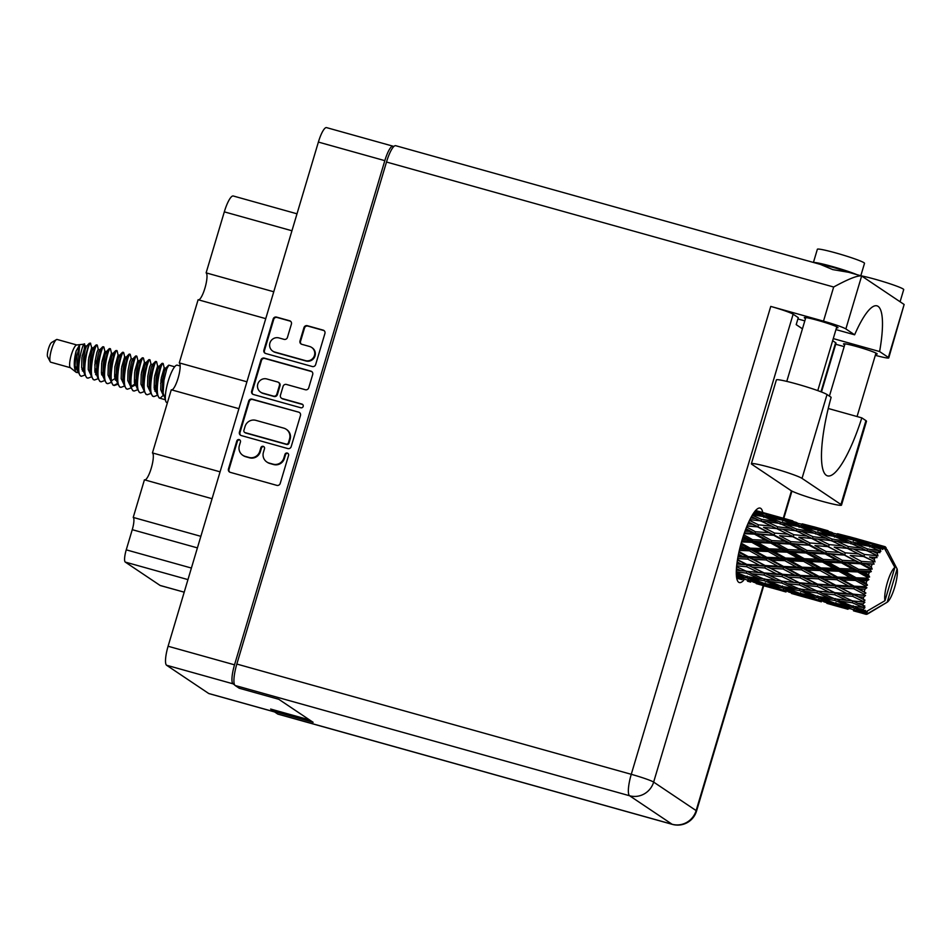 <?xml version="1.0" encoding="UTF-8"?>
<svg xmlns="http://www.w3.org/2000/svg" width="952" height="952" viewBox="0 0 952 952"><rect width="100%" height="100%" fill="white"/><g stroke="black" fill="none" stroke-linecap="round" stroke-linejoin="round"><path stroke-width="1.43" d="M272.736 351.11L273.295 351.49A7.378 7.164 -56.2 0 0 275.306 352.407L305.973 360.987A7.378 7.164 -56.2 0 0 312.185 347.789L311.625 347.42A7.378 7.164 -56.2 0 0 309.614 346.492L301.796 344.303A2.761 2.677 -56.2 0 1 299.987 340.947L303.962 327.619A2.761 2.677 -56.2 0 1 307.329 325.703L323.121 330.118A2.761 2.677 -56.2 0 1 324.918 333.486L315.647 364.604A2.761 2.677 -56.2 0 1 312.268 366.52L265.691 353.501A2.761 2.677 -56.2 0 1 263.882 350.146L273.164 319.015A2.761 2.677 -56.2 0 1 276.532 317.099L289.61 320.753A2.761 2.677 -56.2 0 1 291.407 324.108L287.433 337.436A2.761 2.677 -56.2 0 1 284.065 339.352L278.948 337.924A7.378 7.164 -56.2 0 0 272.736 351.11A7.378 7.164 -56.2 0 0 274.747 352.038L305.413 360.606A7.378 7.164 -56.2 0 0 311.625 347.42M303.176 406.421A1.928 1.88 -56.2 0 0 301.915 404.065L282.244 398.567A2.761 2.677 -56.2 0 1 280.447 395.211L283.077 386.369A2.761 2.677 -56.2 0 1 286.457 384.453L305.354 389.737A2.761 2.677 -56.2 0 0 308.722 387.821L312.696 374.505A2.761 2.677 -56.2 0 0 310.887 371.137L264.311 358.119A2.761 2.677 -56.2 0 0 260.931 360.034L251.649 391.165A2.761 2.677 -56.2 0 0 253.458 394.521L300.82 407.765A1.928 1.88 -56.2 0 0 303.176 406.421M302.7 404.529A1.928 1.88 -56.2 0 0 302.474 404.445L301.915 404.065M298.666 412.156L252.078 399.138A2.761 2.677 -56.2 0 0 248.71 401.054L239.428 432.184A2.761 2.677 -56.2 0 0 241.225 435.54L287.813 448.57A2.761 2.677 -56.2 0 0 291.181 446.655L300.463 415.524A2.761 2.677 -56.2 0 0 298.666 412.156L252.637 399.519A2.761 2.677 -56.2 0 0 249.269 401.435L239.987 432.553A2.761 2.677 -56.2 0 0 240.773 435.373M274.604 711.953L208.964 693.603A17.433 3.986 -74.4 0 1 208.69 693.484L166.588 665.246A17.433 3.986 -74.4 0 1 168.088 646.253L318.385 142.074A17.433 3.986 -74.4 0 1 326.548 127.616L392.998 146.18A17.433 3.986 105.6 0 0 384.822 160.65L234.525 664.829A17.433 3.986 105.6 0 0 233.026 683.822L234.62 684.893M239.357 445.595L240.44 441.966A1.928 1.88 -56.2 0 0 239.702 439.86A1.928 1.88 -56.2 0 0 236.81 440.954L228.456 468.979A2.761 2.677 -56.2 0 0 230.253 472.347L276.842 485.365A2.761 2.677 -56.2 0 0 280.209 483.449L288.575 455.425A1.928 1.88 -56.2 0 0 287.837 453.307A1.928 1.88 -56.2 0 0 284.945 454.413L283.863 458.031A8.83 8.58 -56.2 0 1 273.069 464.159L269.19 463.077A8.83 8.58 -56.2 0 1 263.418 452.319L264.501 448.69A1.928 1.88 -56.2 0 0 263.764 446.583A1.928 1.88 -56.2 0 0 260.884 447.678L259.801 451.308A8.83 8.58 -56.2 0 1 248.996 457.436L245.116 456.353A8.83 8.58 -56.2 0 1 239.357 445.595M265.751 318.646L198.111 299.737L179.285 362.89L246.925 381.8M212.07 498.705L144.43 479.808L133.22 517.424L200.848 536.333M238.904 408.682L171.277 389.773L152.439 452.926L220.079 471.835M309.543 719.914L270.654 709.05L273.629 711.037M393.723 146.62L393.271 146.31A17.433 3.986 105.6 0 0 392.998 146.18M160.103 585.444L184.2 592.18L160.4 585.575A19.123 4.367 -74.4 0 1 160.103 585.444L125.271 562.085A11.245 2.57 -74.4 0 1 126.247 549.84L132.257 529.681A11.245 2.57 105.6 0 0 133.22 517.424M291.943 230.765L224.315 211.856L206.12 272.867L273.76 291.764M152.439 452.926A14.054 3.213 -74.4 0 1 151.535 467.23A14.054 3.213 -74.4 0 1 144.894 479.927M179.285 362.89A14.054 3.213 -74.4 0 1 178.369 377.194A14.054 3.213 -74.4 0 1 171.741 389.903M206.12 272.867A14.054 3.213 -74.4 0 1 205.215 287.159A14.054 3.213 -74.4 0 1 198.575 299.868M224.315 211.856A19.123 4.367 -74.4 0 1 233.264 195.993L297 213.807M242.712 455.246L243.272 455.615A8.83 8.58 -56.2 0 0 245.675 456.722L245.116 456.353M264.025 446.797A1.928 1.88 -56.2 0 0 261.443 448.059L260.36 451.688A8.83 8.58 -56.2 0 1 249.555 457.817L245.675 456.722M266.786 461.97L267.345 462.351A8.83 8.58 -56.2 0 0 269.749 463.457L269.19 463.077M288.099 453.521A1.928 1.88 -56.2 0 0 285.505 454.782L284.422 458.412A8.83 8.58 -56.2 0 1 273.629 464.54L269.749 463.457M239.963 440.074A1.928 1.88 -56.2 0 0 237.369 441.335L229.015 469.36A2.761 2.677 -56.2 0 0 229.801 472.168M243.914 430.292A1.928 1.88 -56.2 0 0 245.176 432.648L286.064 444.072A1.928 1.88 -56.2 0 0 288.432 442.74L289.563 438.908A8.83 8.58 -56.2 0 0 283.803 428.15L255.85 420.344A8.83 8.58 -56.2 0 0 245.057 426.472L243.914 430.292M244.652 432.41L245.211 432.779A1.928 1.88 -56.2 0 0 245.735 433.017L245.176 432.648M286.207 429.257L286.766 429.638A8.83 8.58 -56.2 0 1 290.122 439.288L288.991 443.108A1.928 1.88 -56.2 0 1 286.623 444.453L245.735 433.017M252.994 394.342A2.761 2.677 -56.2 0 1 252.22 391.534L261.491 360.415L260.931 360.034M311.911 371.697A2.761 2.677 -56.2 0 0 311.447 371.518L264.87 358.499A2.761 2.677 -56.2 0 0 261.491 360.415M281.495 398.222L282.054 398.602A2.761 2.677 -56.2 0 0 282.803 398.947L302.474 404.445M266.858 378.979A7.378 7.164 -56.2 0 0 260.634 392.164A7.378 7.164 -56.2 0 0 262.645 393.093L273.45 396.115A2.761 2.677 -56.2 0 0 276.83 394.199L279.46 385.358A2.761 2.677 -56.2 0 0 277.663 382.002L266.858 378.979M260.634 392.164L261.193 392.545A7.378 7.164 -56.2 0 0 263.204 393.462L262.645 393.093M278.412 382.347L278.972 382.716A2.761 2.677 -56.2 0 1 280.019 385.738L277.389 394.568A2.761 2.677 -56.2 0 1 274.009 396.484L263.204 393.462M324.144 330.665A2.761 2.677 -56.2 0 0 323.68 330.499L307.901 326.084A2.761 2.677 -56.2 0 0 304.521 328L300.546 341.316A2.761 2.677 -56.2 0 0 301.332 344.124M290.622 321.3A2.761 2.677 -56.2 0 0 290.17 321.122L277.103 317.468A2.761 2.677 -56.2 0 0 273.724 319.384L264.442 350.514A2.761 2.677 -56.2 0 0 265.227 353.323M790.85 490.47A26.715 1.952 -163.4 0 0 821.219 501.049A26.715 1.952 -163.4 0 0 841.497 505.107A26.715 1.952 -163.4 0 0 840.937 504.477L802.024 478.392A26.715 1.952 -163.4 0 0 774.583 468.646A26.715 1.952 -163.4 0 0 751.378 463.755A26.715 1.952 -163.4 0 0 751.937 464.386L790.85 490.47M813.424 262.454L817.363 249.257A24.609 1.797 16.6 0 1 836.034 253.006A24.609 1.797 16.6 0 1 864.511 263.323L860.822 275.699M813.674 262.526A24.609 1.797 16.6 0 1 832.036 266.441A24.609 1.797 16.6 0 1 856.586 274.521M861.453 275.89A24.609 1.797 16.6 0 1 875.233 279.281A24.609 1.797 16.6 0 1 903.71 289.598L900.08 301.76M820.755 264.561L832.774 269.606L848.672 272.308L861.643 275.985C857.752 275.271 848.422 278.948 833.666 287.016L386.5 162.03A19.683 4.498 -74.4 0 1 395.723 145.704L821.267 264.644M805.511 318.539A17.576 1.285 16.6 0 1 804.309 317.647A17.576 1.285 16.6 0 1 817.649 320.324A17.576 1.285 16.6 0 1 837.986 327.69A17.576 1.285 16.6 0 1 836.499 327.774M844.698 344.814A17.576 1.285 16.6 0 1 843.496 343.934A17.576 1.285 16.6 0 1 856.848 346.599A17.576 1.285 16.6 0 1 877.185 353.965A17.576 1.285 16.6 0 1 875.697 354.049M762.731 512.462A38.663 8.83 105.6 0 0 760.136 508.094A38.663 8.83 105.6 0 0 742.024 540.165A38.663 8.83 105.6 0 0 739.311 582.564A38.663 8.83 105.6 0 0 743.809 580.161M847.911 272.105A16.172 1.178 -163.4 0 0 833.714 267.571A16.172 1.178 -163.4 0 0 822.135 264.977M828.24 408.479L861.822 417.868L865.939 420.629L840.937 504.477M841.497 505.107L866.487 421.26A26.715 1.952 -163.4 0 0 865.939 420.629M875.316 355.31A19.683 1.44 -163.4 0 0 888.763 357.892A19.683 1.44 -163.4 0 0 888.359 357.428L904.138 304.485L861.643 275.985L845.864 328.928L854.622 334.807L835.951 329.594M845.864 328.928A19.683 1.44 -163.4 0 0 823.492 321.145L770.751 306.413A19.683 1.44 16.6 0 1 793.135 314.196L798.276 317.647L796.193 324.632L802.441 328.821M804.809 320.883L797.895 318.956M793.135 314.196L653.643 782.092L696.138 810.592A19.683 19.111 -56.2 0 1 672.076 824.242A19.683 4.498 105.6 0 0 672.386 824.384L277.96 714.143A19.683 4.498 -74.4 0 1 277.651 713.988L672.076 824.242L629.581 795.753L235.144 685.499L239.238 688.236L278.781 699.292L313.113 722.306L273.557 711.251L277.651 713.988M273.938 709.966L273.557 711.251M235.144 685.499A19.683 4.498 -74.4 0 1 236.834 664.056L386.5 162.03M832.643 340.685L835.63 342.684A19.683 1.44 16.6 0 1 836.034 343.148L821.469 391.998M844.162 346.611L835.713 344.243M833.274 338.603L879.6 351.55L888.359 357.428M879.6 351.55A70.293 16.053 105.6 0 0 876.982 305.842A70.293 16.053 105.6 0 0 854.622 334.807M904.138 304.485L888.763 357.892M861.822 417.868A77.326 17.66 105.6 0 1 827.514 475.869A77.326 17.66 105.6 0 1 831.144 397.293L827.026 394.533A26.715 1.952 -163.4 0 0 799.585 384.798A26.715 1.952 -163.4 0 0 776.38 379.907L751.378 463.755M57.298 339.555A11.805 2.701 105.6 0 0 57.108 339.471A11.805 2.701 105.6 0 0 56.418 339.614L51.575 342.518A7.592 1.737 105.6 0 0 48.314 349.277A7.592 1.737 105.6 0 0 47.6 356.738L50.23 361.724A11.805 2.701 105.6 0 0 50.563 362.129A11.805 2.701 105.6 0 0 50.753 362.212L70.4 367.71M56.418 339.614A11.805 2.701 105.6 0 0 51.337 350.122A11.805 2.701 105.6 0 0 50.23 361.724M82.158 355.929L84.192 350.265L84.704 344.112L76.624 344.981A11.805 2.701 105.6 0 0 71.114 355.643A11.805 2.701 105.6 0 0 70.293 367.615A11.805 2.701 105.6 0 0 70.341 367.662M180.166 365.985L177.274 365.175A19.397 4.427 105.6 0 0 167.98 381.966A19.397 4.427 105.6 0 0 166.529 402.398A19.397 4.427 105.6 0 0 166.826 402.541L167.421 402.708M79.968 375.385L77.588 370.697L79.611 344.933L76.112 351.014C73.613 361.343 73.673 368.472 76.267 372.41L78.135 372.625M70.293 367.615L76.267 372.41M84.704 344.112C82.872 340.483 75.018 373.529 80.92 376.147A17.148 3.915 105.6 0 0 81.182 376.266A17.148 3.915 105.6 0 0 81.241 376.29M79.849 375.29L81.336 376.314L84.799 375.064M88.75 357.762L91.689 347.647L90.416 343.232A17.148 3.915 105.6 0 0 90.035 343.208A17.148 3.915 105.6 0 0 89.012 343.732L84.859 358.154L84.05 370.875L84.442 373.743L86.68 377.754L87.929 378.158L91.392 376.909M161.257 378.039L164.196 367.912L163.197 363.628L162.256 363.307L160.174 367.032L157.366 378.42L156.949 394.009L159.186 398.019L165.434 399.816M163.197 363.628C161.281 360.272 153.105 395.699 160.007 398.257L163.411 395.258M174.68 366.782L168.849 365.151L166.767 368.876L163.958 380.264L163.149 392.986L165.41 399.626M90.69 343.363C88.786 340.007 80.599 375.433 87.501 377.992L87.929 378.158M98.282 349.491L97.282 345.195L96.342 344.886L94.26 348.61L91.451 359.999L90.642 372.72L91.035 375.588L93.272 379.598L94.522 380.003L97.985 378.753M97.282 345.195C95.367 341.851 87.191 377.278 94.093 379.824L94.522 380.003M101.935 361.451L104.875 351.336L103.875 347.04L102.935 346.73L100.852 350.455L98.044 361.831L97.616 377.42L99.865 381.443L101.114 381.835L104.577 380.598M103.875 347.04C101.959 343.684 93.784 379.122 100.686 381.669L101.114 381.835M108.516 363.295L111.467 353.18L110.468 348.884L109.516 348.575L107.445 352.3L104.637 363.676L104.208 379.265L106.457 383.287L107.707 383.68L111.17 382.442M110.468 348.884C108.552 345.528 100.376 380.955 107.279 383.513L107.707 383.68M117.286 382.406L114.597 376.837L114.871 366.841L118.06 355.025L117.179 351.026L115.739 350.598L114.026 354.144L111.229 365.52L110.42 378.242L110.801 381.109L113.05 385.132L114.288 385.524L117.762 384.275M117.048 350.729C115.144 347.373 106.969 382.799 113.871 385.358L117.524 383.513M121.701 366.984L124.652 356.869L123.772 352.871L122.701 352.252L120.618 355.977L117.81 367.365L117.394 382.954L119.643 386.964L120.88 387.369L124.355 386.119M123.641 352.573C121.737 349.217 113.562 384.644 120.464 387.202L120.88 387.369M131.245 358.702L130.234 354.406L129.293 354.096L127.211 357.821L124.403 369.209L123.593 381.93L123.986 384.798L126.235 388.809L127.473 389.213L130.948 387.964M130.234 354.406C128.33 351.062 120.154 386.488 127.056 389.047L127.473 389.213M134.886 370.661L137.838 360.546L136.957 356.548L135.886 355.941L133.804 359.666L130.995 371.054L130.579 386.631L132.816 390.653L134.065 391.058L137.528 389.808M136.826 356.25C134.922 352.906 126.747 388.333 133.649 390.879L134.065 391.058M141.479 372.506L144.43 362.391L143.55 358.392L142.479 357.785L140.396 361.51L137.588 372.887L137.171 388.475L139.409 392.498L140.658 392.89L144.121 391.653M143.419 358.095C141.515 354.739 133.328 390.165 140.241 392.724L140.658 392.89M151.011 364.235L150.011 359.939L149.071 359.63L146.989 363.355L144.18 374.731L143.371 387.452L143.764 390.32L146.001 394.342L147.251 394.735L150.714 393.497M150.011 359.939C148.107 356.583 139.92 392.01 146.834 394.568L147.251 394.735M154.664 376.195L157.604 366.08L156.604 361.784L155.664 361.462L153.581 365.199L150.773 376.575L150.356 392.164L152.594 396.187L153.843 396.579L157.306 395.33M156.604 361.784C154.7 358.428 146.513 393.854 153.415 396.413L153.843 396.579M94.819 371.28L96.295 368.698M94.998 372.529L96.354 370.316M101.59 374.374L102.947 372.161M114.597 376.813L116.073 374.219M114.775 378.063L116.132 375.85M134.375 382.335L135.85 379.753M134.553 383.585L135.898 381.371M154.153 387.869L155.616 385.274M154.331 389.118L155.676 386.905M885.705 549.744L886.098 547.757A35.153 8.021 105.6 0 0 885.979 547.567L885.324 548.59L885.491 547.007A35.153 8.021 105.6 0 0 885.241 546.805A35.153 8.021 105.6 0 0 884.979 546.662L884.372 546.496L884.301 547.9L884.979 546.662M736.717 578.185L741.989 579.637M885.919 549.042L887.121 549.685L885.991 548.483M887.121 549.685L897.117 568.951A18.278 4.177 105.6 0 1 894.678 587.265A18.278 4.177 105.6 0 1 887.204 602.199L868.807 613.243M897.117 568.951L887.204 602.199L866.463 614.314A35.153 8.021 105.6 0 0 866.475 614.314L867.165 614.147A35.153 8.021 105.6 0 0 867.355 614.064L869.259 612.957M736.539 577.09L742.227 578.995L736.634 577.697M744.286 579.054L742.227 578.995M747.963 580.851L748.165 579.221M756.209 583.6L777.308 589.502M761.743 584.814L760.696 584.79M765.943 586.123L753.258 582.077L764.968 584.587L777.546 588.871L765.943 586.123M736.42 576.055L746.784 577.935L759.268 582.564L747.522 580.161L736.443 576.305M736.301 573.842L741.156 575.758L736.348 574.948M744.94 575.972L741.156 575.758M746.784 577.935L747.13 576.115M762.243 582.683L759.268 582.564M751.307 580.958L753.258 582.077M764.968 584.587L765.241 582.85M784.507 591.537L771.715 587.872L784.507 591.537M770.703 587.277L771.715 587.872M783.306 590.728L783.508 589.098M779.617 588.931L777.546 588.871M791.552 593.477L812.639 599.379M797.074 594.679L796.027 594.655M782.853 590.038L770.287 585.647L782.116 587.812L794.599 592.442L782.853 590.038M764.623 583.576L752.175 578.84L764.147 580.684L776.475 585.635L764.623 583.576M736.289 571.855L746.332 573.116L758.566 578.364L746.558 576.615L736.289 572.426M736.42 568.689L740.823 570.676L736.336 570.165M746.332 573.116L746.82 571.236L740.823 570.676M763.123 578.709L758.566 578.364M748.7 576.948L752.175 578.84M764.147 580.684L764.563 578.828L769.585 581.446L781.663 582.993L793.897 588.241L781.889 586.503L769.585 581.446M780.271 585.849L776.475 585.635M767.55 584.111L770.287 585.647M782.116 587.812L782.473 585.992M801.263 595.988L788.601 591.954L800.275 594.465L812.889 598.748L801.263 595.988M786.649 590.835L788.601 591.954M800.275 594.465L800.561 592.727M797.562 592.56L794.599 592.442M819.851 601.426L807.046 597.737L819.851 601.426M806.023 597.154L807.046 597.737M818.637 600.605L818.839 598.975M814.96 598.808L812.889 598.748M826.871 603.354L847.982 609.256M832.381 604.556L831.346 604.532M799.942 593.441L787.518 588.717L799.454 590.561L811.818 595.512L799.942 593.441M764.039 579.09L751.854 573.758L764.075 575.032L776.142 580.542L764.039 579.09M736.658 565.881L746.654 566.714L758.613 572.473L746.344 571.271L736.574 566.737M737.145 561.989L741.263 564.048L736.907 563.727M746.654 566.714L747.237 564.881L736.872 564M737.669 558.586L747.725 559.11L759.434 565.226L741.263 564.048M764.075 575.032L764.623 573.163L752.258 571.866M764.218 572.961L752.294 567.13L764.777 567.975L776.582 573.925L758.613 572.473M746.82 571.236L751.854 573.758M781.663 582.993L782.151 581.113L776.142 580.542M798.442 588.574L793.897 588.241M784.043 586.825L787.518 588.717M799.454 590.561L799.882 588.693L804.916 591.323L817.006 592.87L829.204 598.118L817.232 596.38L804.916 591.323M818.196 599.915L805.618 595.524L817.459 597.689L829.918 602.307L818.196 599.915M802.869 593.977L805.618 595.524M817.459 597.689L817.816 595.869M815.614 595.726L811.818 595.512M836.594 605.865L823.92 601.831L835.618 604.33L848.22 608.625L836.594 605.865M821.981 600.712L823.92 601.831M835.618 604.33L835.892 602.592M832.881 602.438L829.918 602.307M855.17 611.291L865.142 613.945A35.153 8.021 105.6 0 0 865.285 614.04L855.17 611.291M841.366 607.031L842.389 607.614M853.956 610.482L854.158 608.852M850.291 608.685L848.22 608.625M862.203 613.231L865.868 614.278A35.153 8.021 105.6 0 0 866.463 614.314L867.462 610.946M865.868 614.278L865.951 612.838L865.285 614.04M799.359 588.967L787.197 583.635L799.394 584.897L811.485 590.418L799.359 588.967M781.687 581.148L769.644 575.555L781.985 576.591L793.944 582.338L781.687 581.148M746.903 564.441L737.491 559.657M738.49 554.195L742.441 556.313L738.121 556.099M747.725 559.11L748.379 557.444L737.978 556.837M739.311 550.423L749.462 550.803L760.957 557.11L748.201 556.575L748.379 557.444L742.441 556.313M764.777 567.975L765.408 566.214L747.237 564.881L752.294 567.13M765.146 565.548L753.472 559.395L766.193 559.954L777.76 566.178L765.146 565.548L765.408 566.214L759.434 565.226M781.985 576.591L782.58 574.758L765.372 573.509M782.246 574.318L770.454 568.308L783.056 568.987L794.765 575.103L776.582 573.925M765.42 573.532L769.644 575.555M799.394 584.897L799.93 583.029L787.59 581.743M799.525 582.826L787.637 577.007L800.096 577.84L811.925 583.802L793.944 582.338M782.151 581.113L787.197 583.635M817.006 592.87L817.494 590.99L811.485 590.418M835.273 603.318L822.849 598.594L834.785 600.438L847.149 605.389L835.273 603.318M819.386 596.702L822.849 598.594M834.785 600.438L835.213 598.57L840.247 601.2L852.326 602.747L863.059 607.364L864.844 606.055L857.835 603.378L863.024 603.949L864.88 602.199L852.349 600.89L840.307 595.298L852.647 596.333L863.155 601.402L865.011 600.165L858.276 596.761L863.571 597.13L865.547 595.428L852.897 594.072L841.128 588.062L853.718 588.741L863.999 594.119L865.903 593.048L859.454 589.014L864.856 589.264L866.903 587.741L865.392 586.67L854.194 586.194L842.651 579.947L855.467 580.434L865.547 585.968L867.474 585.159L866.165 583.338L861.298 580.649L866.796 580.839L868.867 579.613L867.51 578.185L856.134 577.769L844.781 571.45L857.776 571.938L867.712 577.483L869.604 576.995L868.486 574.841L863.702 572.164L869.259 572.39L871.318 571.557L870.104 569.832L858.597 569.332L847.399 563.12L860.525 563.786L870.342 569.165L872.175 569.07L871.235 566.69L866.487 564.12L874.091 564.084L873.032 562.156L861.441 561.394L850.326 555.48L863.523 556.492L875.019 561.882L874.233 559.407L869.509 556.991L877.018 557.646L876.09 555.611L864.476 554.457L853.397 548.995L866.582 550.506L877.958 555.873L877.292 553.445L872.567 551.256L879.922 552.672L879.089 550.637L867.522 548.971L856.383 544.092L869.509 546.222L880.814 551.434L880.219 549.173L875.459 547.257L881.028 548.281L882.611 549.459L881.849 547.531L870.378 545.27L859.132 541.057L872.127 543.889L882.064 547.364L883.396 548.84L882.837 546.865L878.018 545.258L883.515 546.579L894.88 567.452A18.278 4.177 105.6 0 0 887.407 582.386A18.278 4.177 105.6 0 0 884.967 600.7L894.88 567.452M833.773 598.451L829.204 598.118M853.516 609.792L840.961 605.401L852.778 607.554L863.738 611.636A35.153 8.021 105.6 0 0 863.833 611.91L853.516 609.792M838.212 603.854L840.961 605.401M852.778 607.554L853.135 605.746M850.933 605.603L847.149 605.389M865.142 613.945L865.285 612.386L864.63 613.445L859.239 611.696L864.214 612.802A35.153 8.021 105.6 0 0 864.63 613.445M884.372 546.496A35.153 8.021 105.6 0 0 884.194 546.484L861.465 540.105L884.372 546.496M883.682 547.543L884.194 546.484M884.967 600.7L864.214 612.814A35.153 8.021 105.6 0 0 864.214 612.814L865.737 611.362L863.833 611.91M857.3 610.589L859.239 611.696M834.69 598.844L822.516 593.512L834.726 594.774L846.816 600.295L834.69 598.844M817.03 591.025L804.964 585.42L817.328 586.468L829.263 592.215L817.03 591.025M748.201 556.575L739.049 551.613M740.454 545.805L744.286 547.935L739.942 547.781M863.738 611.636L865.404 610.363L863.452 610.506L858.168 608.471L863.238 609.28L864.94 607.626L852.552 606.245L840.247 601.2M883.515 546.579A35.153 8.021 105.6 0 0 882.837 546.865M881.028 548.281A35.153 8.021 105.6 0 0 880.219 549.173M878.172 552.005A35.153 8.021 105.6 0 0 877.292 553.445M875.126 557.503A35.153 8.021 105.6 0 0 874.233 559.407M873.281 561.561A35.153 8.021 105.6 0 0 873.032 562.156M872.091 564.453A35.153 8.021 105.6 0 0 871.235 566.69M870.342 569.165A35.153 8.021 105.6 0 0 870.104 569.832M869.259 572.39A35.153 8.021 105.6 0 0 868.486 574.841M867.712 577.483A35.153 8.021 105.6 0 0 867.51 578.185M866.796 580.839A35.153 8.021 105.6 0 0 866.165 583.338M865.547 585.968A35.153 8.021 105.6 0 0 865.392 586.67M864.856 589.264A35.153 8.021 105.6 0 0 864.416 591.644M863.999 594.119A35.153 8.021 105.6 0 0 863.904 594.762M863.571 597.13A35.153 8.021 105.6 0 0 863.333 599.248M863.024 603.949A35.153 8.021 105.6 0 0 863.012 605.674M863.238 609.28A35.153 8.021 105.6 0 0 863.452 610.506M749.462 550.803L750.14 549.411L739.668 548.935M741.513 541.926L751.782 542.307L763.099 548.614L750.14 548.15L750.14 549.411L744.286 547.935M766.193 559.954L766.872 558.419L748.379 557.444L753.472 559.395M766.776 557.337L755.317 551.018L768.24 551.494L779.605 557.812L766.776 557.337L766.872 558.419L760.957 557.11M783.056 568.987L783.71 567.321L765.408 566.214L770.454 568.308M783.532 566.452L771.977 560.192L784.805 560.68L796.288 566.987L783.532 566.452L783.71 567.321L777.76 566.178M800.096 577.84L800.715 576.079L782.58 574.758L787.637 577.007M800.465 575.424L788.815 569.272L801.513 569.832L813.103 576.055L800.465 575.424L800.715 576.079L794.765 575.103M817.328 586.468L817.923 584.635L800.692 583.374M817.589 584.195L805.785 578.185L818.399 578.864L830.084 584.98L811.925 583.802M800.739 583.409L804.964 585.42M834.726 594.774L835.273 592.906L822.897 591.62M834.868 592.703L822.956 586.884L835.428 587.717L847.256 593.679L829.263 592.215M817.494 590.99L822.516 593.512M852.326 602.747L852.813 600.867L846.816 600.295M854.694 606.579L858.168 608.471M750.14 548.15L741.168 543.14M742.893 537.345L746.677 539.463L742.286 539.284M751.782 542.307L752.449 541.271L741.846 540.772M744.119 533.632L754.531 534.155L765.717 540.284L752.604 539.701L752.449 541.271L746.677 539.463M768.24 551.494L768.918 550.268L750.14 549.411L755.317 551.018M768.99 548.84L757.709 542.545L770.799 543.092L782.008 549.328L768.99 548.84L768.918 550.268L763.099 548.614M784.805 560.68L785.483 559.288L766.872 558.419L771.977 560.192M785.471 558.027L774.119 551.696L787.125 552.184L798.431 558.491L785.471 558.027L785.483 559.288L779.605 557.812M801.513 569.832L802.179 568.284L783.71 567.321L788.815 569.272M802.084 567.213L790.66 560.895L803.559 561.359L814.948 567.689L802.084 567.213L802.179 568.284L796.288 566.987M818.399 578.864L819.053 577.198L800.715 576.079L805.785 578.185M818.875 576.329L807.308 570.069L820.148 570.557L831.608 576.852L818.875 576.329L819.053 577.198L813.103 576.055M835.428 587.717L836.046 585.956L817.923 584.635L822.956 586.884M835.797 585.302L824.134 579.149L836.844 579.708L848.446 585.932L835.797 585.302L836.046 585.956L830.084 584.98M852.647 596.333L853.242 594.5L836.034 593.263M852.897 594.072L847.256 593.679M836.082 593.286L840.307 595.298M864.88 602.199L858.24 601.497M852.813 600.867L857.835 603.378M752.604 539.701L743.726 534.774M745.666 529.348L749.474 531.406L744.999 531.157M754.531 534.155L755.126 533.537L744.381 532.87M746.975 526.039L757.53 526.861L768.645 532.644L755.448 531.763L755.126 533.537L749.474 531.406M770.799 543.092L771.429 542.271L752.449 541.271L757.709 542.545M771.667 540.581L760.505 534.488L773.69 535.31L784.805 541.283L771.667 540.581L771.429 542.271L765.717 540.284M787.125 552.184L787.78 551.148L768.918 550.268L774.119 551.696M787.947 549.578L776.737 543.366L789.862 544.032L801.037 550.161L787.947 549.578L787.78 551.148L782.008 549.328M803.559 561.359L804.238 560.133L785.483 559.288L790.66 560.895M804.309 558.705L793.052 552.422L806.106 552.969L817.351 559.205L804.309 558.705L804.238 560.133L798.431 558.491M820.148 570.557L820.826 569.165L802.179 568.284L807.308 570.069M820.814 567.904L809.45 561.573L822.468 562.061L833.738 568.368L820.814 567.904L820.826 569.165L814.948 567.689M836.844 579.708L837.51 578.162L819.053 577.198L824.134 579.149M837.427 577.079L825.979 570.772L838.89 571.236L850.291 577.567L837.427 577.079L837.51 578.162L831.608 576.852M853.718 588.741L854.372 587.075L836.046 585.956L841.128 588.062M854.194 586.194L854.372 587.075L848.446 585.932M865.547 595.428L853.242 594.5L858.276 596.761M755.448 531.763L746.582 527.027M748.593 522.315L752.496 524.29L747.891 523.897M757.53 526.861L747.106 525.73M749.867 519.637L760.588 520.875L771.703 526.159L758.482 524.838L758.03 526.706L752.496 524.29M773.69 535.31L755.126 533.537L760.505 534.488M774.63 533.084L763.528 527.372L776.737 528.622L787.816 534.167L774.63 533.084L774.238 534.929L768.645 532.644M789.862 544.032L790.469 543.413L771.429 542.271L776.737 543.366M790.779 541.64L779.664 535.726L792.861 536.738L803.976 542.521L790.779 541.64L790.469 543.413L784.805 541.283M806.106 552.969L806.749 552.136L787.78 551.148L793.052 552.422M806.987 550.446L795.848 544.365L809.01 545.187L820.136 551.16L806.987 550.446L806.749 552.136L801.037 550.161M822.468 562.061L823.123 561.025L804.238 560.133L809.45 561.573M823.278 559.455L812.056 553.243L825.206 553.909L836.356 560.038L823.278 559.455L823.123 561.025L817.351 559.205M838.89 571.236L839.569 570.01L820.826 569.165L825.979 570.772M839.64 568.582L828.383 562.299L841.449 562.846L852.683 569.082L839.64 568.582L839.569 570.01L833.738 568.368M855.467 580.434L856.145 579.042L837.51 578.162L842.651 579.947M856.134 577.769L856.145 579.042L850.291 577.567M866.903 587.741L854.372 587.075L859.454 589.014M758.482 524.838L749.498 520.387M751.426 516.674L755.543 518.554L750.735 517.947M752.52 514.794L763.516 516.591L774.702 521.256L761.529 519.34L760.957 521.196L755.543 518.554M773.964 528.348L763.528 527.372M776.737 528.622L771.703 526.159M792.861 536.738L779.664 535.726M793.825 534.715L782.722 529.241L795.92 530.752L807.034 536.035L793.825 534.715L793.361 536.583L787.816 534.167M809.01 545.187L790.469 543.413L795.848 544.365M809.95 542.961L798.871 537.249L812.056 538.487L823.159 544.044L809.95 542.961L809.557 544.794L803.976 542.521M825.206 553.909L825.801 553.302L806.749 552.136L812.056 553.243M826.122 551.517L814.995 545.591L828.204 546.615L839.283 552.386L826.122 551.517L825.801 553.302L820.136 551.16M841.449 562.846L842.08 562.013L823.123 561.025L828.383 562.299M842.318 560.323L831.167 554.242L844.341 555.064L855.479 561.037L842.318 560.323L842.08 562.013L836.356 560.038M857.776 571.938L858.442 570.902L839.569 570.01L844.781 571.45M858.597 569.332L858.442 570.902L852.683 569.082M868.867 579.613L856.145 579.042L861.298 580.649M777.701 526.825L766.574 521.636L779.759 523.445L790.874 528.419L777.701 526.825L777.177 528.705L782.722 529.241M761.529 519.34L752.247 515.258M753.853 512.759L758.447 514.556L753.246 513.64M761.648 516.27L758.447 514.556M778.641 523.279L774.702 521.256M760.957 521.196L766.574 521.636M796.86 529.217L785.721 524.338L798.859 526.468L810.033 531.133L796.86 529.217L796.288 531.073L790.874 528.419M809.259 538.213L798.871 537.249M812.056 538.487L807.034 536.035M828.204 546.615L814.995 545.591M829.156 544.592L818.054 539.118L831.263 540.629L842.341 545.913L829.156 544.592L828.704 546.46L823.159 544.044M844.341 555.064L825.801 553.302L831.167 554.242M845.281 552.826L834.19 547.126L847.387 548.364L858.49 553.921L845.281 552.826L844.888 554.671L839.283 552.386M860.525 563.786L861.12 563.168L842.08 562.013L847.399 563.12M861.441 561.394L861.12 563.168L855.479 561.037M871.318 571.557L858.442 570.902L863.702 572.164M813.008 536.702L801.917 531.513L815.079 533.322L826.217 538.297L813.008 536.702L812.496 538.582L818.054 539.118M780.664 522.196L769.466 517.638L782.556 520.113L793.766 524.421L780.664 522.196L780.057 523.993L785.721 524.338M754.603 511.736L766.134 514.258L777.451 518.233L764.373 515.639L754.46 511.914M755.412 510.748L760.993 512.545L755.055 511.164M762.623 513.473L760.993 512.545M764.373 515.639L763.73 517.364M779.902 519.59L777.451 518.233M765.67 517.471L769.466 517.638M796.979 526.147L793.766 524.421M813.948 533.156L810.033 531.133M796.288 531.073L801.917 531.513M832.203 539.094L821.052 534.215L834.19 536.345L845.34 540.998L832.203 539.094L831.631 540.95L826.217 538.297M844.614 548.09L834.19 547.126M847.387 548.364L842.341 545.913M863.523 556.492L850.326 555.48M864.476 554.457L864.023 556.337L858.49 553.921M874.091 564.084L861.12 563.168L866.487 564.12M848.339 546.567L837.248 541.39L850.41 543.187L861.548 548.173L848.339 546.567L847.827 548.447L853.397 548.995M815.983 532.061L804.809 527.515L817.875 529.978L829.109 534.298L815.983 532.061L815.376 533.87L821.052 534.215M799.716 525.516L788.47 521.315L801.477 524.135L812.77 528.098L799.716 525.516L799.073 527.241M783.353 519.483L772.024 515.627L796.324 522.422L783.353 519.483L782.699 521.089M755.614 510.522L779.771 517.269L755.471 510.486M757.471 511.022L755.638 510.498M766.86 513.961L766.193 515.437M780.485 517.686L779.771 517.269M769.978 515.579L772.024 515.627M797.954 523.35L796.324 522.422M785.495 521.22L788.47 521.315M815.221 529.455L812.77 528.098M801.013 527.348L804.809 527.515M832.322 536.024L829.109 534.298M849.279 543.033L845.34 540.998M831.631 540.95L837.248 541.39M867.522 548.971L866.951 550.827L861.548 548.173M877.018 557.646L869.509 556.991M851.314 541.938L840.14 537.392L853.206 539.855L864.44 544.175L851.314 541.938L850.707 543.747L856.383 544.092M835.059 535.393L823.789 531.18L836.808 534.012L848.089 537.975L835.059 535.393L834.416 537.118M818.672 529.36L807.367 525.504L831.667 532.299L818.672 529.36L818.006 530.966M802.203 523.838L815.102 527.146L802.203 523.838L801.524 525.314M792.79 520.887L778.558 516.924M789.839 520.339L790.791 520.351M815.816 527.563L815.102 527.146M805.321 525.456L807.367 525.504M833.298 533.227L831.667 532.299M820.814 531.085L823.789 531.18M850.541 539.332L848.089 537.975M836.344 537.226L840.14 537.392M867.653 545.901L864.44 544.175M866.951 550.827L872.567 551.256M854.003 539.225L842.698 535.381L866.998 542.176L854.003 539.225L853.337 540.831M837.546 533.715L850.41 537.023L837.546 533.715L836.867 535.191M828.121 530.764L813.9 526.801M825.17 530.216L826.122 530.228M851.136 537.44L850.41 537.023M840.652 535.333L842.698 535.381M868.629 543.104L866.998 542.176M856.157 540.962L859.132 541.057M870.378 545.27L869.735 546.983M871.663 547.091L875.459 547.257M863.452 540.641L849.208 536.666M860.513 540.093L861.465 540.105M872.865 543.592L872.187 545.056M875.971 545.198L878.018 545.258M165.434 399.769L160.007 398.257M76.112 351.014L75.053 365.782L77.743 371.351M81.931 369.412L83.264 367.829M91.689 347.647L88.5 359.463L88.239 369.471L90.916 375.04M104.875 351.336L101.686 363.152L101.424 373.148L104.089 378.717M132.804 359.035L131.15 358.571L129.865 361.558L128.044 370.518L127.782 380.526L130.46 386.095M131.435 386.179L134.601 384.215M134.672 384.156L135.993 382.573M144.43 362.391L141.229 374.207L140.967 384.203L143.645 389.773M157.604 366.08L154.414 377.885L154.153 387.892L156.83 393.462M79.611 344.933L76.969 356.238L76.993 368.031L75.815 369.102M82.396 370.947L83.586 369.876L84.442 373.743M95.962 345.076L93.129 348.039L91.963 350.967L90.142 359.927L89.881 369.935L91.035 375.588M95.581 374.636L96.771 373.553L97.616 377.42M109.147 348.753L106.315 351.716L105.148 354.656L103.328 363.616L103.066 373.612L104.208 379.265M122.332 352.442L119.5 355.405L118.334 358.333L116.513 367.293L116.251 377.301L117.394 382.954M135.505 356.131L132.673 359.094L131.519 362.022L129.698 370.982L129.436 380.978L130.579 386.631M132.209 386.583L136.314 384.608L136.838 386.286M148.69 359.808L145.858 362.772L144.704 365.711L142.883 374.672L142.61 384.667L143.764 390.32M161.876 363.497L159.043 366.46L157.877 369.388L156.057 378.349L155.795 388.356L156.616 391.819M85.097 345.814L81.908 357.619L81.646 367.627L84.323 373.196M99.841 349.812L98.199 349.36L96.914 352.347L95.093 361.308L94.831 371.316L97.497 376.873M101.709 374.933L103.042 373.351M111.467 353.18L108.278 364.997L108.016 374.993L110.682 380.562M111.67 380.645L114.823 378.694M114.894 378.622L116.227 377.04M124.652 356.869L121.451 368.674L121.19 378.682L123.867 384.251M137.838 360.546L134.637 372.363L134.375 382.371L137.064 387.94M152.582 364.557L150.928 364.092L149.642 367.091L147.822 376.052L147.56 386.048L150.237 391.617M154.438 389.677L155.771 388.095M164.196 367.912L161.007 379.729L160.745 389.737L163.161 395.187M89.238 343.363L86.537 346.195L85.371 349.122L83.55 358.083L83.586 369.876M94.736 364.961L96.985 360.07M102.554 346.921L99.722 349.872L98.556 352.811L96.735 361.772L96.771 373.553M115.739 350.598L112.907 353.561L111.741 356.5L109.92 365.449L109.659 375.457L110.801 381.109M115.359 380.157L116.537 379.086M128.925 354.287L126.092 357.25L124.926 360.177L123.105 369.138L122.844 379.146L123.986 384.798M142.098 357.964L139.266 360.927L138.111 363.866L136.291 372.827L136.029 382.823L137.171 388.475M155.283 361.653L152.451 364.616L151.285 367.543L149.464 376.504L149.202 386.512L150.356 392.164M154.902 391.212L156.092 390.142L156.949 394.009M160.65 383.382L162.899 378.491M168.468 365.342L165.636 368.305L164.47 371.232L162.649 380.193L162.387 390.201L163.53 395.853M877.958 555.873L875.078 554.528M875.019 561.882L839.723 544.639M872.175 569.07L804.416 534.774M869.604 576.995L809.557 544.794L769.097 524.909M867.474 585.159L790.469 543.413L748.688 522.112M865.903 593.048L745.928 528.693M865.011 600.165L819.053 577.198L743.238 536.262M835.273 592.906L800.715 576.079L740.834 544.342M799.93 583.029L738.859 552.434M764.623 573.163L737.431 560.038M168.088 646.253L234.525 664.829M384.822 160.65L318.385 142.074M233.026 683.822L166.588 665.246M208.69 693.484L274.474 711.87M187.949 579.601L125.271 562.085M126.247 549.84L191.4 568.047M197.409 547.888L132.257 529.681M672.386 824.384A19.683 19.683 0 0 0 696.543 811.056A19.683 1.44 -163.4 0 0 696.138 810.592L763.218 585.587M783.306 518.209L791.457 490.839M820.981 391.808L835.63 342.684M236.834 664.056L631.271 774.309L770.751 306.413M823.492 321.145L833.666 287.016M653.643 782.092A19.683 1.44 -163.4 0 0 631.271 774.309A19.683 4.498 -74.4 0 0 629.581 795.753A19.683 19.111 -56.2 0 0 653.643 782.092M827.026 394.533L802.024 478.392M857.062 416.536L875.983 353.085M817.768 390.618L836.784 326.81M786.768 381.395L805.797 317.575M829.406 396.127L844.995 343.85M696.543 811.056L763.718 585.73M783.805 518.352L791.933 491.089M57.108 339.471L76.755 344.957M747.487 581.196L750.688 582.088M761.731 585.183L771.786 587.991M782.818 591.073L786.019 591.965M797.062 595.048L807.117 597.868M818.161 600.95L821.362 601.842M832.381 604.925L842.461 607.745M853.492 610.827L856.681 611.719M784.091 518.435L787.292 519.328M819.41 528.312L822.599 529.205M854.741 538.178L857.942 539.082M89.345 343.303L90.035 343.208M91.606 347.516L93.248 347.98M104.791 351.205L106.434 351.657M117.977 354.882L119.619 355.346M144.335 362.248L145.989 362.712M157.52 365.937L159.162 366.401M77.588 370.697L76.993 368.031M85.014 345.671L86.668 346.135M111.384 353.037L113.026 353.501M124.557 356.726L126.211 357.19M137.743 360.415L139.397 360.868M164.113 367.781L165.755 368.245"/></g></svg>
